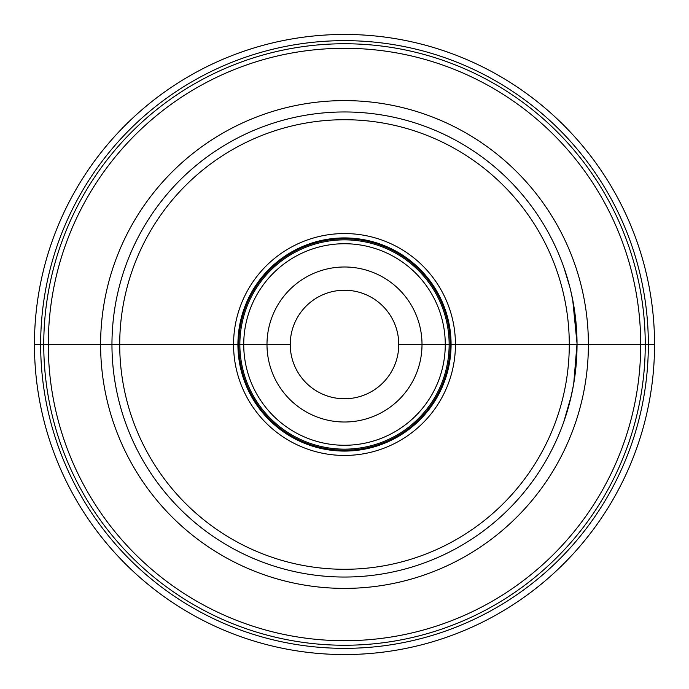 <?xml version="1.0" encoding="UTF-8"?>
<svg xmlns="http://www.w3.org/2000/svg" width="689" height="689" viewBox="0 0 689 689"><rect width="100%" height="100%" fill="white"/><g stroke="black" fill="none" stroke-linecap="round" stroke-linejoin="round"><path stroke-width="1.03" d="M344.5 34.45A310.05 310.05 0 0 1 654.55 344.5A310.05 310.05 0 0 1 344.5 654.55A310.05 310.05 0 0 1 34.45 344.5A310.05 310.05 0 0 1 344.5 34.45A310.05 310.05 0 0 0 34.45 344.5A310.05 310.05 0 0 0 344.5 654.55A310.05 310.05 0 0 0 654.55 344.5A310.05 310.05 0 0 0 344.5 34.45M517 98.139A300.748 300.748 0 0 0 98.139 172A300.748 300.748 0 0 0 172 590.861A300.748 300.748 0 0 0 590.861 517A300.748 300.748 0 0 0 517 98.139A300.748 300.748 0 0 1 590.861 517A300.748 300.748 0 0 1 172 590.861A300.748 300.748 0 0 1 98.139 172A300.748 300.748 0 0 1 517 98.139M477.882 154.017A232.537 232.537 0 0 1 534.983 477.882A232.537 232.537 0 0 1 211.118 534.983A232.537 232.537 0 0 1 154.017 211.118A232.537 232.537 0 0 1 477.882 154.017M473.429 160.365A224.786 224.786 0 0 0 160.365 215.571A224.786 224.786 0 0 0 215.571 528.635A224.786 224.786 0 0 0 528.635 473.429A224.786 224.786 0 0 0 473.429 160.365M408.129 253.621A110.938 110.938 0 0 1 435.379 408.129A110.938 110.938 0 0 1 280.871 435.379A110.938 110.938 0 0 1 253.621 280.871A110.938 110.938 0 0 1 408.129 253.621M405.632 257.195A106.58 106.58 0 0 0 257.195 283.368A106.58 106.58 0 0 0 283.368 431.805A106.58 106.58 0 0 0 431.805 405.632A106.58 106.58 0 0 0 405.632 257.195M404.521 258.78A104.642 104.642 0 0 1 430.22 404.521A104.642 104.642 0 0 1 284.479 430.22A104.642 104.642 0 0 1 258.78 284.479A104.642 104.642 0 0 1 404.521 258.78M388.958 281.009A77.513 77.513 0 0 1 407.991 388.958A77.513 77.513 0 0 1 300.042 407.991A77.513 77.513 0 0 1 281.009 300.042A77.513 77.513 0 0 1 388.958 281.009M375.626 300.051A54.259 54.259 0 0 1 388.949 375.626A54.259 54.259 0 0 1 313.374 388.949A54.259 54.259 0 0 1 300.051 313.374A54.259 54.259 0 0 1 375.626 300.051M398.759 344.5L654.55 344.5L398.759 344.5M34.45 344.5L290.241 344.5M571.353 395.589L563.697 422.133L571.353 395.589M573.05 301.61L577.038 343.578L573.73 383.575L577.038 343.57L573.205 302.48L570.716 290.655L572.697 299.775L577.038 343.57L573.73 383.592L571.439 395.228M569.984 287.64L563.783 267.117L569.984 287.64M572.49 298.725L575.504 317.853L572.49 298.725M575.763 320.204L576.504 328.756M576.572 329.755L576.659 331.211M576.719 332.305L576.771 333.381M576.839 334.811L576.874 335.793M576.917 336.955L577.029 343.044M577.02 341.89L577.012 341.313M576.891 336.361L576.865 335.491M576.822 334.449L576.538 329.256M576.693 331.874L576.572 329.747L576.693 331.874M576.943 351.235L576.908 352.148M576.865 353.345L576.771 355.705M576.814 354.775L576.908 352.251M576.951 350.882C576.71 357.488 576.71 357.488 576.951 350.882M576.254 363.542L575.754 368.925M575.057 374.816L575.324 372.715M575.367 372.353L575.832 368.141M575.892 367.564L576.082 365.558M575.763 368.804L575.418 371.879M570.423 399.56L573.498 384.91L570.423 399.56M571.922 393.014L573.73 383.592L577.038 343.57L572.697 299.775M344.5 40.651A303.849 303.849 0 0 1 648.349 344.5A303.849 303.849 0 0 1 344.5 648.349A303.849 303.849 0 0 1 40.651 344.5A303.849 303.849 0 0 1 344.5 40.651M514.399 101.86A296.21 296.21 0 0 0 101.86 174.601A296.21 296.21 0 0 0 174.601 587.14A296.21 296.21 0 0 0 587.14 514.399A296.21 296.21 0 0 0 514.399 101.86M484.393 144.716A243.889 243.889 0 0 1 544.284 484.393A243.889 243.889 0 0 1 204.607 544.284A243.889 243.889 0 0 1 144.716 204.607A243.889 243.889 0 0 1 484.393 144.716M405.158 257.875A105.753 105.753 0 0 0 257.875 283.842A105.753 105.753 0 0 0 283.842 431.125A105.753 105.753 0 0 0 431.125 405.158A105.753 105.753 0 0 0 405.158 257.875M402.298 261.958A100.766 100.766 0 0 0 261.958 286.702A100.766 100.766 0 0 0 286.702 427.042A100.766 100.766 0 0 0 427.042 402.298A100.766 100.766 0 0 0 402.298 261.958"/></g></svg>
